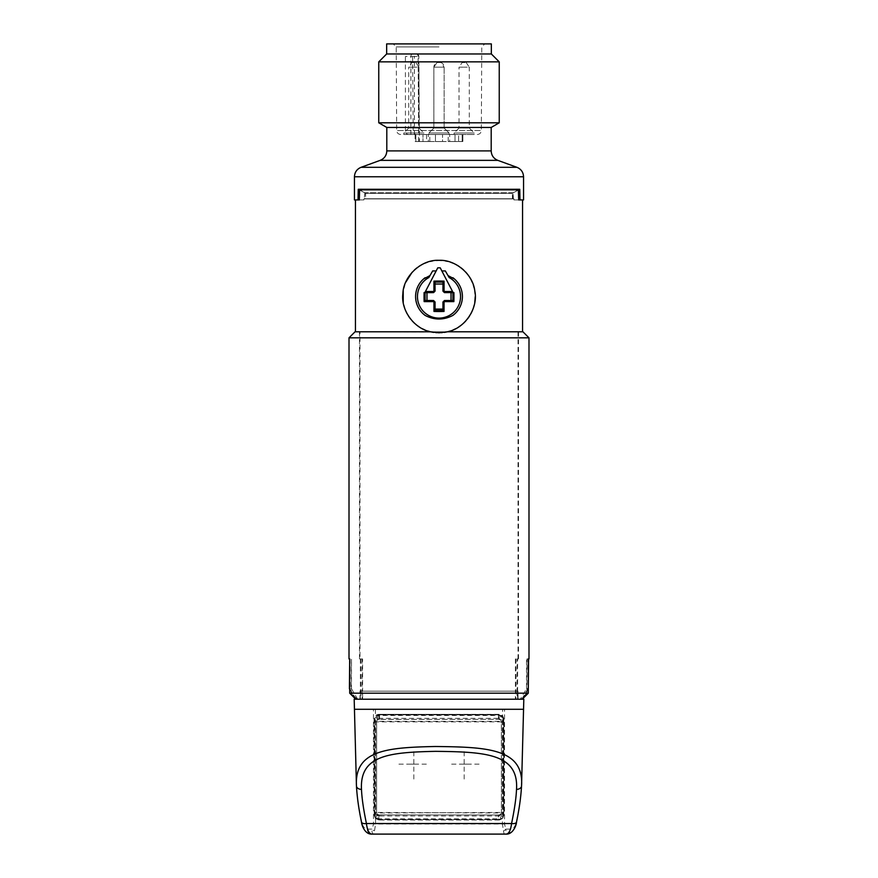 <?xml version="1.0" encoding="UTF-8"?>
<svg xmlns="http://www.w3.org/2000/svg" width="878" height="878" viewBox="0 0 878 878"><rect width="100%" height="100%" fill="white"/><g stroke="black" fill="none" stroke-linecap="round" stroke-linejoin="round"><path stroke-width="0.66" stroke-dasharray="4.39 3.29" d="M379.526 714.451L379.526 715.46L376.673 716.36A3.852 3.852 0 0 0 375.257 719.345L375.257 814.971A3.852 3.852 0 0 0 376.673 817.956L376.673 815.003A3.523 3.523 0 0 1 375.586 812.457L375.586 721.859A3.523 3.523 0 0 1 376.673 719.312L379.526 718.336L379.526 715.46L498.474 715.46L498.474 718.336L500.614 719.312L500.614 716.36A1.01 0.615 -50.1 0 1 501.964 715.581L501.327 719.312A3.523 3.523 0 0 1 502.414 721.859L502.414 812.457A3.523 3.523 0 0 1 501.327 815.003L501.327 817.956A3.852 3.852 0 0 0 502.743 814.971L502.743 719.345A3.852 3.852 0 0 0 501.327 716.36L498.474 715.46L498.474 714.451L379.109 714.308A5.038 5.038 0 0 0 375.422 715.91L374.083 719.345L374.247 814.971A4.862 4.862 0 0 0 376.036 818.746L379.109 820.008A5.038 5.038 0 0 1 375.564 818.559L374.083 814.971M379.109 714.308L498.891 714.308A5.038 5.038 0 0 1 502.578 715.91L503.917 719.345L503.917 814.971L502.435 818.559A5.038 5.038 0 0 1 498.891 820.008L379.109 820.008M354.449 709.281L502.589 709.281L502.578 715.91M521.554 785.876C521.148 795.062 519.425 806.849 516.374 821.248C515.551 826.143 513.674 828.766 510.733 829.117L505.783 829.084L504.521 824.036L504.532 709.281L373.468 709.281L373.479 824.036L372.217 829.084L367.267 829.117C364.326 828.766 362.438 826.132 361.626 821.237C358.575 806.86 356.852 795.073 356.446 785.876M375.564 818.559L375.575 824.036L373.973 834.1C372.25 833.749 371.657 832.081 372.217 829.084A2.513 1.558 -151 0 0 374.346 830.753M503.654 830.753A2.513 1.558 -29 0 0 505.783 829.084C506.343 832.081 505.75 833.749 504.027 834.1L502.425 824.036L373.479 824.036M502.589 709.281L523.551 709.281M516.374 821.237A5.038 2.36 -169.4 0 1 516.516 822.06M361.484 822.06A5.038 2.36 169.4 0 1 361.626 821.237M354.185 699.217L523.815 699.217M503.917 719.345L503.752 719.345A4.862 4.862 0 0 0 501.964 715.581L498.891 714.308M501.327 719.312L500.625 720.037A2.513 2.513 0 0 1 501.415 721.859L501.415 812.457A2.513 2.513 0 0 1 500.625 814.279L498.891 814.971L379.109 814.971A2.513 2.513 0 0 1 376.585 812.457L501.415 812.962L501.36 721.354A2.513 2.513 0 0 1 501.415 721.859L376.585 721.859A2.513 2.513 0 0 1 377.375 720.037L379.109 719.345L498.891 719.345L500.625 720.037A1.01 0.593 133.6 0 1 500.614 719.312L501.327 719.312M498.682 718.336L499.615 719.455A1.01 0.691 106.6 0 1 499.187 718.489L499.187 715.603A1.01 0.702 -74 0 1 500.164 714.626M379.318 715.46L379.109 714.451L376.036 715.581A4.862 4.862 0 0 0 374.247 719.345L374.083 719.345M379.318 815.98L379.109 814.971L377.375 814.279A1.01 0.593 -46.4 0 1 377.386 815.003L377.386 817.956A1.01 0.615 129.9 0 1 376.036 818.746L377.386 817.956L379.526 818.856L379.526 815.98L376.673 815.003L377.375 814.279A2.513 2.513 0 0 1 376.585 812.457L376.585 721.859A2.513 2.513 0 0 1 376.64 721.354L501.36 721.354A2.513 2.513 0 0 0 498.891 719.345L378.385 719.455A1.01 0.691 73.4 0 0 378.813 718.489L378.813 715.603A1.01 0.702 -106 0 0 377.836 714.626M377.386 719.312A1.01 0.593 46.4 0 1 377.375 720.037L376.036 715.581A1.01 0.615 -129.9 0 1 377.386 716.36L377.386 719.312M379.318 818.856L379.109 819.865L379.526 818.856L498.474 818.856L498.474 815.98L500.614 815.003A1.01 0.593 -133.6 0 1 500.625 814.279L501.327 815.003L500.614 815.003L500.614 817.956L501.964 818.746A4.862 4.862 0 0 0 503.752 814.971L503.752 719.345L502.743 719.345M500.614 817.956A1.01 0.615 50.1 0 0 501.964 818.746L500.164 819.69A1.01 0.702 74 0 1 499.187 818.713L500.614 817.956M379.318 718.336L379.109 719.345A2.513 2.513 0 0 0 376.64 721.354L376.585 812.962L501.415 812.457A2.513 2.513 0 0 1 498.891 814.971L499.615 814.872A1.01 0.691 -106.6 0 0 499.187 815.838L498.891 819.865L500.164 819.69M377.836 819.69A1.01 0.702 106 0 0 378.813 818.713L378.813 815.838A1.01 0.691 -73.4 0 0 378.385 814.872L498.891 814.971L498.682 815.98M374.829 814.466L374.829 719.85A5.038 5.038 0 0 1 379.856 714.813A5.038 5.038 0 0 0 374.829 719.85L374.829 814.466A5.038 5.038 0 0 0 379.856 819.503A5.038 5.038 0 0 1 374.829 814.466M379.856 714.813L498.144 714.813A5.038 5.038 0 0 1 503.171 719.85A5.038 5.038 0 0 0 498.144 714.813L379.856 714.813M503.171 719.85L503.171 814.466A5.038 5.038 0 0 1 498.144 819.503A5.038 5.038 0 0 0 503.171 814.466L503.171 719.85M498.144 819.503L379.856 819.503L498.144 819.503M357.258 699.217L522.553 699.217L357.258 699.217L351.068 693.17L351.474 658.95L351.474 688.747L349.411 688.747M349.696 688.747L356.183 699.217M357.664 699.217L351.474 688.747M350.102 658.95L350.102 688.747M349.005 337.832L528.995 337.832M351.068 693.17L526.932 693.17L526.932 658.95L528.589 658.95L526.526 658.95L526.526 688.747L520.336 699.217M526.932 693.17L520.742 699.217M527.897 658.95L528.304 688.747M528.589 688.747L526.526 688.747M521.817 699.217L527.897 688.747M436.168 260.437L432.788 260.865M430.319 261.381L427.465 262.204M424.7 263.268L421.967 264.574M419.333 266.122L416.809 267.922M414.471 269.886L412.133 272.246M405.614 282.464L404.571 285.262M403.77 288.094L403.2 290.936M403.221 302.339L403.803 305.193M404.626 308.035L405.691 310.834M407.008 313.589L408.599 316.289M410.399 318.813L412.375 321.15M414.592 323.345L416.984 325.343M419.497 327.11L422.142 328.646M424.875 329.93L427.685 330.984M435.905 332.663L433.633 332.4M431.493 332.016L359.98 331.796L359.98 658.95L362.592 658.95L362.592 691.162L515.408 691.162L515.408 699.217L362.065 699.217L518.02 699.217L360.397 699.217L517.087 699.217L517.087 691.162L360.913 691.162L360.913 699.217L359.98 699.217L360.046 691.162L517.954 691.162L360.046 691.162M362.592 658.95L359.98 658.95M360.913 658.95L360.913 691.162L359.98 691.162L362.592 691.162L362.592 699.217L359.98 699.217L359.98 691.162M517.603 699.217L517.603 658.95L518.525 658.95L515.408 658.95L518.02 658.95L517.087 658.95L517.087 691.162L518.02 691.162L518.02 699.217L517.954 691.162M518.02 658.95L518.02 331.796L447.484 331.796L522.553 331.796L355.447 331.796L447.484 331.796M450.315 330.995L453.125 329.93M455.858 328.646L458.503 327.11M461.016 325.343L463.419 323.334M465.625 321.15L467.612 318.802M469.39 316.299L470.981 313.6M472.309 310.823L473.374 308.024M474.197 305.182L474.779 302.306M475.239 296.676L475.13 293.79M474.8 290.936L474.23 288.094M473.429 285.262L472.386 282.475M469.576 277.108L467.776 274.54M465.779 272.147L463.529 269.886M461.191 267.922L458.667 266.122M456.033 264.574L453.3 263.268M450.535 262.204L447.659 261.37M445.245 260.865L441.832 260.437M449.174 277.58L445.333 270.929M454.519 314.083L456.044 312.601M457.416 310.999L458.645 309.286M459.381 308.079L459.71 307.465M460.599 305.577L461.312 303.634M461.85 301.637L462.201 299.617M462.377 297.587L462.377 295.546M461.85 291.485L461.312 289.488M460.599 287.545L459.71 285.657M458.645 283.846L457.416 282.123M456.044 280.521L454.519 279.05M423.481 279.05L421.956 280.521M420.584 282.123L419.355 283.846M418.29 285.657L417.401 287.545M416.688 289.488L416.15 291.485M415.623 295.546L415.623 297.587M415.799 299.617L416.15 301.637M416.688 303.634L417.401 305.577M418.29 307.465L418.872 308.507M419.355 309.286L420.584 310.999M421.956 312.601L423.481 314.083M432.667 270.929L428.826 277.58M447.473 331.796L446.562 332.005M444.367 332.4L442.095 332.663M359.091 199.932L355.447 199.932L359.332 199.932L359.618 189.857L518.382 189.857L518.668 199.932L522.553 199.932L518.909 199.932L519.974 199.932L519.743 189.275L512.324 193.347L365.676 193.347L358.257 189.275L358.026 199.932L363.909 199.932L363.931 198.922L365.544 198.735L365.676 193.347L512.324 193.347L518.393 190.021M523.551 199.932L519.974 199.932M358.026 199.932L354.449 199.932M359.332 199.932L364.096 199.932L364.842 192.765L359.618 189.857L364.842 192.765L513.158 192.765L518.382 189.857L513.158 192.765L364.842 192.765L364.655 198.922L514.069 198.922L365.149 198.922L512.851 198.922L512.324 193.347L512.456 198.735L514.069 198.922L513.904 199.932L518.668 199.932L513.904 199.932L513.871 198.922L364.129 198.922L364.096 199.932L359.332 199.932L363.909 199.932L363.931 198.922L365.544 198.735L512.456 198.735L365.544 198.735L365.676 193.347L359.607 190.021M358.257 189.275L519.743 189.275M513.345 198.922L513.158 192.765L513.345 198.922M491.197 127.453L386.803 127.453M378.758 122.799L499.242 122.799M378.758 61.866L499.242 61.866M386.66 53.964L491.34 53.964M386.66 43.9L491.34 43.9M439 43.9L393.212 43.9L439 43.9M413.198 130.493L412.616 56.466L410.663 53.964L407.019 53.964L405.406 56.466L405.438 130.493L396.669 130.493L481.331 130.493L413.198 130.493C413.384 132.918 414.35 134.246 416.095 134.499L408.303 134.499C406.558 134.246 405.603 132.918 405.438 130.493M410.663 53.964L407.019 53.964M410.882 134.499L410.882 56.466A2.513 1.778 90 0 1 412.66 53.964A2.513 1.778 -90 0 1 414.438 56.466L405.406 56.466M412.616 56.466L418.093 56.466A2.513 1.778 90 0 0 416.315 53.964A2.513 1.778 90 0 1 418.093 56.466L418.674 134.499L422.987 134.499L415.129 134.499L429.792 134.499L418.685 134.499L418.093 56.466L414.438 56.466L414.438 134.499M416.095 134.499L408.303 134.499M428.936 134.499L449.064 134.499L428.936 134.499L449.064 134.499L428.936 134.499L428.936 132.984L449.064 132.984L428.936 132.984L449.064 132.984L428.936 132.984L433.864 128.056L444.136 128.056L449.064 132.984L449.064 134.499L449.064 132.984L444.136 128.056L433.864 128.056L428.936 132.984L428.936 134.499M454.102 134.499L474.23 134.499L454.102 134.499L454.102 132.984L474.23 132.984L454.102 132.984L459.029 128.056L469.302 128.056L474.23 132.984L474.23 134.499M403.77 134.499L423.898 134.499L403.77 134.499L403.77 132.984L423.898 132.984L403.77 132.984L408.698 128.056L418.971 128.056L423.898 132.984L423.898 134.499M419.421 141.545L422.987 141.545L422.987 134.499L442.556 134.499L422.987 134.499L422.987 141.545L442.556 141.545L415.865 141.545L428.321 141.545L419.421 141.545L418.828 56.466A2.513 2.513 0 0 0 416.315 53.964M442.556 134.499L458.579 134.499L442.556 134.499L442.556 141.545L455.013 141.545L442.556 141.545L442.556 134.499M458.579 134.499L448.208 134.499L462.871 134.499L458.579 134.499L458.579 141.545L455.013 141.545L462.135 141.545L449.679 141.545L462.871 141.545L458.579 141.545L458.579 134.499M439 62.525L441.008 62.525L439 62.525M466.174 62.525L469.302 67.178L464.166 67.178L469.302 67.178L469.302 128.056L459.029 128.056L459.029 67.178L464.166 67.178L459.029 67.178L462.157 62.525L466.174 62.525L462.157 62.525M433.864 128.056L444.136 128.056L433.864 128.056L433.864 67.178L433.864 128.056M444.136 67.178L444.136 128.056L444.136 67.178L433.864 67.178L444.136 67.178L433.864 67.178L436.992 62.525A5.038 5.038 0 0 0 433.864 67.178L444.136 67.178A5.038 5.038 0 0 0 441.008 62.525L436.992 62.525L441.008 62.525L444.136 67.178M415.843 62.525L418.971 67.178L413.834 67.178L418.971 67.178L418.971 128.056L408.698 128.056L408.698 67.178L413.834 67.178L408.698 67.178L411.826 62.525L415.843 62.525L411.826 62.525M449.679 141.545L448.208 141.545L449.679 141.545L449.679 134.499L449.679 141.545M428.321 141.545L429.792 141.545L428.321 141.545L428.321 134.499L428.321 141.545M415.865 141.545L415.129 141.545L415.865 141.545L415.865 134.499L415.865 141.545M462.135 141.545L462.871 141.545L462.135 141.545L462.135 134.499L462.135 141.545M355.052 331.796L522.948 331.796M518.525 658.95L518.525 331.796M359.475 658.95L359.475 331.796M360.397 658.95L360.397 699.217M515.935 658.95L515.935 699.217M362.065 658.95L362.065 699.217M359.98 331.796L518.02 331.796M515.408 658.95L515.408 691.162L518.02 691.162M441.853 270.94L453.037 292.418M424.963 292.418L436.146 270.94M413.834 779.06L413.834 749.219M398.919 764.134L428.749 764.134M464.166 779.06L464.166 749.219M479.081 764.134L449.251 764.134M468.193 764.134L460.138 764.134M409.806 764.134L417.862 764.134M375.411 709.281L375.422 715.91M506.211 834.1A5.038 4.533 90 0 0 510.733 829.117M504.521 824.036L502.425 824.036L502.435 818.559M367.267 829.117A5.038 4.533 -90 0 0 371.789 834.1M502.414 721.859L501.415 721.859M379.526 719.345L379.526 718.336L498.474 718.336L498.474 719.345M498.682 715.46L498.474 714.451M375.586 721.859L376.585 721.859M375.586 812.457L376.585 812.457M375.257 814.971L374.247 814.971L374.247 719.345L375.257 719.345M503.917 814.971L502.743 814.971M502.414 812.457L501.415 812.457M498.474 814.971L498.474 815.98L379.526 815.98L379.526 814.971M379.526 819.865L498.891 820.008M498.474 819.865L498.682 818.856M354.449 176.774L523.551 176.774M361.067 167.314L516.933 167.314M497.815 160.356L380.185 160.356M386.803 150.895L491.197 150.895M439 46.907L396.23 46.907L439 46.907M435.444 141.545L435.444 134.499L435.444 141.545M455.013 134.499L455.013 141.545L455.013 134.499M426.543 134.499L426.543 141.545M355.008 698.449L349.696 689.241M522.992 698.449L528.304 689.241M400.697 134.499C398.239 134.235 396.9 132.907 396.669 130.493L396.23 46.907L393.212 43.9M477.303 134.499C479.761 134.235 481.1 132.907 481.331 130.493L481.77 46.907L484.788 43.9M448.208 141.545L448.208 134.499M462.871 134.499L462.871 141.545L462.871 134.499M418.685 141.545L418.685 134.499M429.792 141.545L429.792 134.499M415.129 134.499L415.129 141.545"/><path stroke-width="1.32" d="M516.516 822.06C519.271 808.857 520.95 796.796 521.554 785.876L523.551 709.281L354.449 709.281L356.446 785.876C354.394 749.977 387.703 747.485 435.411 746.498C485.973 747.079 524.1 748.21 521.554 785.876A5.038 3.611 -178.5 0 1 516.516 789.355C516.154 798.08 514.497 809.472 511.567 823.531C510.711 830.237 508.922 833.76 506.211 834.1L371.789 834.1L506.211 834.1C512.796 834.451 516.407 825.463 516.516 822.06A5.038 2.36 -169.4 0 1 511.567 823.531L366.433 823.531A5.038 2.36 169.4 0 1 361.484 822.06L361.484 822.06C358.729 808.857 357.05 796.796 356.446 785.876A5.038 3.611 -1.5 0 0 361.484 789.355C359.695 755.102 389.305 752.347 435.543 751.338C484.7 751.897 518.821 753.434 516.516 789.355M504.027 834.1L373.973 834.1L504.027 834.1M361.484 822.06C361.714 825.463 365.061 834.484 371.789 834.1L371.789 834.1C369.078 833.76 367.289 830.237 366.433 823.531C363.503 809.472 361.846 798.08 361.484 789.355M523.551 709.281L523.815 699.217L354.185 699.217L354.449 709.281M522.223 699.217L528.304 693.17L349.696 693.17L349.696 658.95L349.411 688.747M349.696 693.17L355.777 699.217M528.995 658.95L528.304 658.95L528.995 658.95L528.995 337.832L349.005 337.832L349.005 658.95M528.304 688.747L528.589 658.95M528.304 658.95L528.304 693.17M528.995 337.832L522.948 331.796L447.484 331.796L439 332.806L430.516 331.796L355.052 331.796L349.005 337.832M427.685 330.984L430.516 331.796C413.637 328.438 400.752 309.714 402.87 293.79C403.243 276.164 421.495 259.273 439 260.327L436.168 260.437M432.788 260.865L430.319 261.381M427.465 262.204L424.7 263.268M421.967 264.574L419.333 266.122M416.809 267.922L414.471 269.886M412.133 272.246L405.614 282.464M404.571 285.262L403.77 288.094M403.2 290.936L403.221 302.339M403.803 305.193L404.626 308.035M405.691 310.834L407.008 313.589M408.599 316.289L410.399 318.813M412.375 321.15L414.592 323.345M416.984 325.343L419.497 327.11M422.142 328.646L424.875 329.93M442.095 332.663L435.905 332.663M433.633 332.4L431.493 332.016M441.832 260.437L439 260.327C455.397 259.427 472.946 274.188 474.8 290.925C478.433 307.574 465.527 328.185 447.484 331.796L450.315 330.995M453.125 329.93L455.858 328.646M458.503 327.11L461.016 325.343M463.419 323.334L465.625 321.15M467.612 318.802L469.39 316.299M470.981 313.6L472.309 310.823M473.374 308.024L474.197 305.182M474.779 302.306L475.239 296.676M475.13 293.79L474.8 290.936M474.23 288.094L473.429 285.262M472.386 282.475L471.124 279.786M470.838 279.259L469.576 277.108M467.776 274.54L465.779 272.147M463.529 269.886L461.191 267.922M458.667 266.122L456.033 264.574M453.3 263.268L450.535 262.204M447.659 261.37L445.245 260.865M436.146 270.94L432.667 270.929L428.826 277.58A21.533 21.533 0 0 0 422.362 310.23A21.533 21.533 0 0 0 455.638 310.23A21.533 21.533 0 0 0 449.174 277.58L445.333 270.929L441.853 270.94L440.229 267.823L437.771 267.823L436.146 270.94M454.519 279.05L447.999 275.56M423.481 314.083L425.117 315.411C434.369 320.218 443.62 320.218 452.883 315.411L454.519 314.083M456.044 312.601L457.416 310.999M458.645 309.286L459.381 308.079M459.71 307.465L460.599 305.577M461.312 303.634L461.85 301.637M462.201 299.617L462.377 297.587M462.377 295.546L462.201 293.504M462.168 293.23L461.85 291.485M461.312 289.488L460.599 287.545M459.71 285.657L458.645 283.846M457.416 282.123L456.044 280.521M430 275.56L423.481 279.05M421.956 280.521L420.584 282.123M419.355 283.846L418.29 285.657M417.401 287.545L416.688 289.488M416.15 291.485L415.799 293.504M415.788 293.581L415.623 295.546M415.623 297.587L415.799 299.617M416.15 301.637L416.688 303.634M417.401 305.577L418.29 307.465M418.872 308.507L419.355 309.286M420.584 310.999L421.956 312.601M446.562 332.005L444.367 332.4M518.393 190.021L519.743 189.275L519.974 199.932L518.668 199.932L518.382 189.857L359.618 189.857L359.332 199.932L358.026 199.932L358.257 189.275L359.607 190.021M355.447 199.932L355.447 331.796M522.553 199.932L522.553 331.796M519.974 199.932L523.551 199.932L523.551 176.774L354.449 176.774L354.449 199.932L358.026 199.932M519.743 189.275L358.257 189.275M439 127.453L491.197 127.453L499.242 122.799L378.758 122.799L386.803 127.453L439 127.453M491.34 53.964L491.34 43.9L386.66 43.9L386.66 53.964L491.34 53.964L499.242 61.866L378.758 61.866L378.758 122.799M453.037 292.418L453.114 292.572A83.509 1.46 0 0 1 453.904 292.572A78.164 40.256 -90 0 1 453.871 301.604L452.642 300.539L444.444 300.506L442.94 302.01L442.94 309.089L435.06 309.089L435.06 302.01L433.556 300.506L426.971 300.485L426.971 292.637L433.556 292.626L435.06 291.112L435.016 282.365L433.951 281.136A79.239 40.805 0 0 1 444.048 281.136A84.475 1.471 90 0 1 444.07 290.98L444.586 291.485A84.475 1.471 0 0 1 452.554 291.507L453.114 292.572A83.476 1.46 0 0 0 444.52 292.561L443.006 291.046A83.476 1.46 90 0 0 442.984 282.365L444.048 281.136M442.94 309.089L444.038 311.427A83.476 1.46 -90 0 0 444.059 302.131L444.564 301.615A83.476 1.46 0 0 0 453.871 301.604M444.038 311.427A78.164 40.256 180 0 1 433.962 311.427L435.06 309.089M424.963 292.418L424.886 292.572A83.509 1.46 0 0 0 424.096 292.572A78.164 40.256 90 0 0 424.129 301.604A83.476 1.46 0 0 0 433.436 301.615L433.941 302.131A83.476 1.46 90 0 0 433.962 311.427M425.117 315.411A23.399 23.399 0 0 1 425.117 277.722M452.883 277.722A23.399 23.399 0 0 1 452.883 315.411M425.446 291.507A84.475 1.471 0 0 1 433.414 291.485L433.48 292.561A83.476 1.46 0 0 0 424.886 292.572L437.771 267.823M433.414 291.485L433.93 290.98A84.475 1.471 -90 0 1 433.951 281.136M440.229 267.823L452.554 291.507M453.904 292.572L444.444 292.626L444.586 291.485M451.029 292.637L451.029 300.485M442.984 282.365L442.94 291.112L444.444 292.626M442.94 284.033L435.06 284.033M442.973 310.197A82.466 1.438 -90 0 0 442.984 302.065L444.444 300.506M433.556 300.506L435.016 302.065A82.466 1.438 90 0 0 435.027 310.197M424.129 301.604L426.971 300.485M424.096 292.572L426.971 292.637M433.556 292.626L434.994 291.046A83.476 1.46 -90 0 1 435.016 282.365M361.067 167.314L380.185 160.356L497.815 160.356L516.933 167.314L361.067 167.314C356.885 169.081 354.668 172.242 354.449 176.774M497.815 160.356C493.634 158.589 491.417 155.439 491.197 150.895L386.803 150.895L386.803 127.453M443.061 310.417A77.22 39.773 180 0 1 434.939 310.417M444.059 302.131L442.94 302.01M444.564 301.615L444.498 300.55A82.466 1.438 0 0 0 452.642 300.539M452.861 292.583A77.22 39.773 90 0 1 452.85 300.627M435.06 302.01L433.941 302.131M425.358 300.539A82.466 1.438 0 0 0 433.502 300.55L433.436 301.615M425.15 300.627A77.22 39.773 -90 0 1 425.139 292.583M433.93 290.98L435.06 291.112M434.928 282.156A78.296 40.322 0 0 1 443.072 282.156M444.07 290.98L442.94 291.112M355.447 699.217L355.008 698.449M522.553 699.217L522.992 698.449M516.933 167.314C521.115 169.081 523.332 172.242 523.551 176.774M380.185 160.356C384.366 158.589 386.583 155.439 386.803 150.895M491.197 150.895L491.197 127.453M386.66 53.964L378.758 61.866M499.242 61.866L499.242 122.799"/></g></svg>

